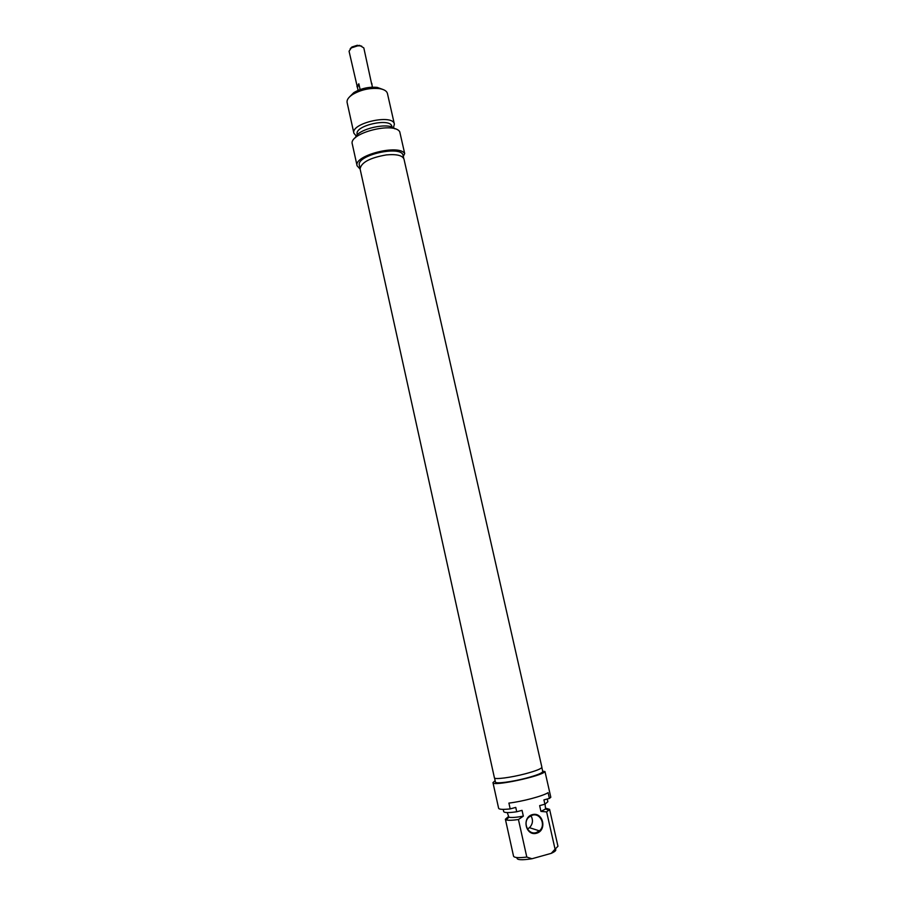<?xml version="1.0" encoding="UTF-8"?>
<svg xmlns="http://www.w3.org/2000/svg" width="905" height="905" viewBox="0 0 905 905"><rect width="100%" height="100%" fill="white"/><g stroke="black" fill="none" stroke-linecap="round" stroke-linejoin="round"><path stroke-width="1.36" d="M386.367 154.902C369.885 157.787 361.129 162.481 360.1 168.975L494.413 777.814C494.288 779.737 510.839 777.61 525.319 773.786C536.043 770.902 541.563 768.707 541.88 767.202L404.003 159.167C402.544 155.411 396.661 153.997 386.367 154.902M361.728 46.155L357.237 45.295L351.887 47.026L350.201 48.734M358.097 90.353L349.059 51.223L351.276 47.92L357.724 45.838L360.416 45.872L363.821 47.92L371.706 84.312M356.943 86.676L358.833 83.758L360.122 89.561M372.34 87.174L371.785 83.362M357.464 87.536L358.833 83.758M382.849 89.437L377.204 87.4C368.855 86.642 361.038 88.396 353.787 92.638L349.534 96.903M404.693 153.567L399.739 131.768C393.89 121.496 348.414 133.307 352.294 144.031L357.09 165.796C353.301 155.536 398.935 143.771 404.693 153.567L403.291 156.418M360.122 169.077L357.09 165.796M353.889 133.216L347.101 102.48C346.66 99.935 348.436 97.31 352.452 94.595C360.756 89.742 369.693 87.751 379.263 88.6C384.037 89.357 386.763 90.975 387.431 93.464L394.376 124.166C393.189 113.566 350.507 123.114 353.889 133.216L356.287 136.067M393.426 127.752L394.376 124.166M360.02 168.24L359.387 165.321C355.869 155.128 401.978 144.823 403.098 155.547L403.754 158.443M391.989 127.096L391.842 126.451C390.813 117.401 354.285 125.569 357.17 134.2L357.317 134.856M394.874 128.849C389.444 121.722 357.328 128.906 355.45 137.673M536.224 832.611C528.26 835.247 522.321 822.803 528.837 817.158L532.31 815.179C540.421 812.532 546.258 825.371 539.425 830.858L536.224 832.611M536.529 833.256C547.367 830.36 543.124 811.627 532.355 814.647C521.495 817.453 525.692 836.322 536.529 833.256M527.445 828.991L529.482 827.679C532.864 824.082 533.35 820.077 530.941 815.688M510.194 808.9L508.904 803.086C522.185 801.581 542.932 796.049 548.102 792.667L549.403 798.425L543.928 799.884L544.901 804.217L539.64 805.62L540.941 811.4L546.643 811.909L555.07 849.184L551.247 853.347L531.982 858.743L526.801 857.069L518.441 819.523L523.339 816.152L522.038 810.348L516.721 811.774L515.748 807.407L510.194 808.9C502.965 809.692 499.108 809.477 498.621 808.267L492.965 782.621L495.137 780.687M551.247 853.347C554.946 851.662 556.405 850.338 555.613 849.388M546.643 811.909L549.595 809.353L557.955 846.266L555.07 849.184M549.595 809.353L545.986 808.312M540.941 811.4L545.568 808.98L545.07 804.126M544.901 804.217L547.864 801.728L547.242 799.002M549.403 798.425L550.817 797.26L544.98 771.558C542.208 776.162 492.218 786.773 492.965 782.621M516.981 858.019C517.027 860.033 522.027 860.27 531.982 858.743M542.672 771.162L544.98 771.558M526.801 857.069C518.667 858.053 514.255 857.759 513.542 856.187L505.386 819.229L506.234 819.907C508.225 820.518 512.298 820.383 518.441 819.523M508.203 816.751L505.386 819.229M541.846 767.485L542.751 771.479C542.446 773.017 536.948 775.223 526.258 778.119C511.834 781.943 495.329 784.013 495.442 782.056L494.56 778.051M507.252 812.577L508.882 817.181C511.223 817.803 516.031 817.464 523.339 816.152M503.214 809.375L503.7 811.604C504.334 812.837 508.678 812.894 516.721 811.774M351.887 47.026L351.276 47.92M359.477 45.329L360.416 45.872M353.787 92.638L352.452 94.595M377.204 87.4L379.263 88.6M539.425 830.858L529.482 827.679M545.568 808.98L549.12 810.326M508.882 817.181L506.234 819.907"/></g></svg>
